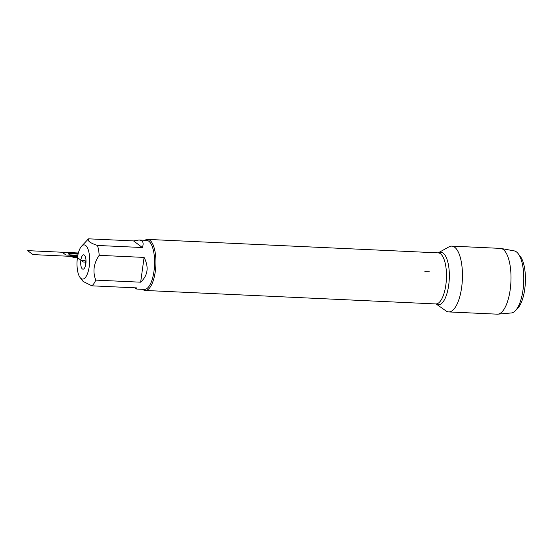 <?xml version="1.0" encoding="UTF-8"?>
<svg xmlns="http://www.w3.org/2000/svg" width="553" height="553" viewBox="0 0 553 553"><rect width="100%" height="100%" fill="white"/><g stroke="black" fill="none" stroke-linecap="round" stroke-linejoin="round"><path stroke-width="0.83" d="M144.955 240.299A25.562 9.408 92.7 0 1 147.637 239.401A25.562 9.408 92.7 0 1 155.282 271.53A25.562 9.408 92.7 0 1 145.266 290.463A25.562 9.408 92.7 0 1 142.681 289.323M145.266 290.463L435.812 303.943A25.562 9.408 -87.3 0 0 445.836 285.009A25.562 9.408 -87.3 0 0 438.183 252.873L448.96 246.866A32.931 12.125 92.7 0 1 451.773 246.126A32.931 12.125 92.7 0 1 461.631 287.525A32.931 12.125 92.7 0 1 448.718 311.92A32.931 12.125 92.7 0 1 445.995 310.924L436.193 304.012M85.833 263.864A7.203 2.654 92.7 0 1 83.621 269.034A7.203 2.654 92.7 0 1 80.697 261.88A7.203 2.654 92.7 0 1 84.27 255.03A7.203 2.654 92.7 0 1 85.833 263.864M77.434 257.587A17.102 6.297 -87.3 0 0 80.123 277.578A17.102 6.297 -87.3 0 0 86.973 274.876A17.102 6.297 -87.3 0 0 89.579 257.131A17.102 6.297 -87.3 0 0 81.581 246.203A17.102 6.297 -87.3 0 0 77.434 257.587L73.114 257.387L69.74 254.871L77.828 255.244M134.662 287.809L136.695 289.046L136.778 287.906L91.888 285.825A24.539 9.035 -87.3 0 0 95.759 280.115C92.531 271.647 93.678 263.387 99.194 255.334A24.539 9.035 -87.3 0 0 97.487 245.456C90.153 243.044 87.194 240.832 88.611 238.827A24.539 9.035 -87.3 0 0 87.72 239.649L81.581 246.203M80.123 277.578L83.157 281.484L91.888 285.825M140.649 282.196C147.907 275.38 149.054 267.12 144.091 257.421L140.649 282.196L95.759 280.115M144.091 257.421L99.194 255.334M142.377 247.537C144.036 242.822 142.902 240.313 138.969 240.016L133.508 240.908L142.377 247.537L97.487 245.456M133.508 240.908L88.611 238.827M136.695 289.046L144.361 289.399A24.539 9.035 -87.3 0 0 153.983 271.226A24.539 9.035 -87.3 0 0 146.635 240.375L138.969 240.016M85.812 264.03A4.645 1.714 92.7 0 1 85.985 260.214M451.773 246.126L500.334 248.38A32.931 12.125 92.7 0 1 500.942 248.449A32.931 12.125 92.7 0 1 510.917 281.836A32.931 12.125 92.7 0 1 497.894 314.159A32.931 12.125 92.7 0 1 497.278 314.173L448.718 311.92M497.894 314.159L511.407 312.95A31.092 11.447 -87.3 0 0 515.479 310.634A31.092 11.447 -87.3 0 0 523.705 282.431A31.092 11.447 -87.3 0 0 518.126 253.592A31.092 11.447 -87.3 0 0 514.29 250.91L500.942 248.449M518.126 253.592L520.29 256.385A28.162 10.369 92.7 0 1 525.35 282.507A28.162 10.369 92.7 0 1 517.898 308.049L515.479 310.634M424.863 271.654L429.55 271.876M85.992 262.129L83.344 262.004L74.026 255.044L77.828 255.223M77.717 255.797L70.549 255.465L68.102 253.64L78.07 254.104M78.353 252.991L27.65 250.64L32.952 254.601L77.572 256.668M77.766 255.555L65.876 255.002L62.662 252.603L78.263 253.329M86.012 261.002L80.856 260.145L83.344 262.004M438.564 252.845L438.605 252.818A26.309 9.684 92.7 0 1 448.683 285.32A26.309 9.684 92.7 0 1 436.22 304.032L435.812 303.943M147.637 239.401L438.183 252.873"/></g></svg>
